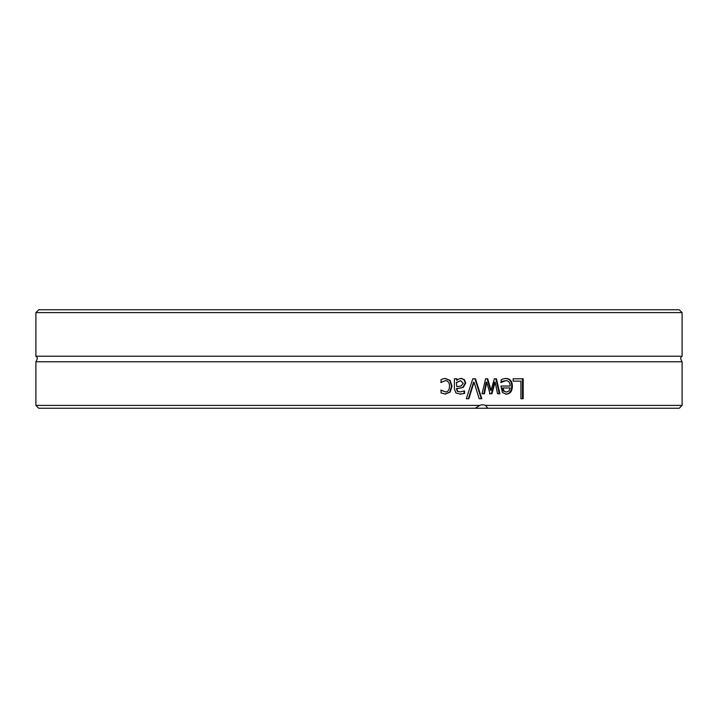 <?xml version="1.0" encoding="UTF-8"?>
<svg xmlns="http://www.w3.org/2000/svg" width="718" height="718" viewBox="0 0 718 718"><rect width="100%" height="100%" fill="white"/><g stroke="black" fill="none" stroke-linecap="round" stroke-linejoin="round"><path stroke-width="1.08" d="M682.1 312.599L679.255 309.754L38.745 309.754L35.9 312.599L682.1 312.599L682.1 356.227L35.9 356.227C36.088 357.232 38.925 356.496 35.9 361.773L35.9 405.401L479.803 405.401A8.535 7.889 -86.3 0 1 482.649 404.835A8.535 7.889 -86.3 0 1 485.476 405.401L487.836 408.246L475.217 408.246L479.803 405.401M35.9 405.401L38.745 408.246L475.217 408.246M682.1 356.227C681.912 357.232 679.075 356.496 682.1 361.773L682.1 405.401L485.476 405.401M682.1 361.773L35.9 361.773M468.863 398.732L466.323 398.732A3047.012 985.787 -69.9 0 0 472.776 378.808L475.442 378.808A3047.012 1066.777 69.7 0 1 481.823 398.732L479.184 398.732A3225.355 1113.78 -109.7 0 0 474.042 382.182A3225.355 1064.911 109.6 0 1 468.863 398.732M513.146 381.159L513.146 378.808L523.198 378.808L523.198 398.732L520.909 398.732L520.909 381.159L513.146 381.159M503.21 378.889L505.732 378.467C510.076 378.565 512.302 381.141 512.392 386.203C512.185 391.292 510.148 393.949 506.28 394.173L502.412 392.513L500.922 386.024L510.148 386.024C510.067 382.506 508.604 380.711 505.759 380.657L501.164 382.47L501.164 379.723L503.21 378.889M484.417 393.76L482.074 393.76A5339.874 1999.621 -74.6 0 0 485.574 378.808L487.71 378.808A3548.006 1364.999 70.9 0 1 491.049 390.332A3576.744 1411.696 -70.9 0 0 494.361 378.808L496.452 378.808A5255.563 2193.212 74.2 0 1 499.907 393.76L497.547 393.76A6498.824 2693.074 -104.2 0 0 495.151 382.182A3786.382 1507.926 108.6 0 1 491.938 393.76L490.035 393.76A3604.136 1376.891 -108.9 0 0 486.705 382.182A7326.912 2805.98 103.1 0 1 484.417 393.76M456.801 378.808L456.801 380.387L458.542 379.113L461.423 378.386L464.465 379.705L465.713 383.134L463.137 387.505L456.801 388.635L456.801 389.12L457.77 391.382L460.256 391.884L464.573 390.87L464.573 393.437L460.247 394.11L455.957 392.997L454.395 389.021L454.395 378.808L456.801 378.808M442.934 378.853L445.304 378.467L450.15 380.387L452.008 386.248L450.15 392.064L445.304 394.092L441.049 392.952L441.049 390.125L445.348 391.902C447.987 391.813 449.378 389.928 449.513 386.248C449.432 382.631 448.041 380.764 445.348 380.657L441.049 382.47L441.049 379.642L442.934 378.853M487.836 408.246L679.255 408.246L682.1 405.401M474.042 382.182L473.539 382.182A3236.771 1069.147 109.5 0 1 468.378 398.732M474.93 378.808A3057.648 1070.996 69.7 0 1 481.275 398.732M522.471 378.808L522.471 398.732M503.883 390.951L503.246 390.951L502.483 387.944L503.121 387.944L503.883 390.951L506.405 392.109L509.062 390.933L510.148 387.944L503.121 387.944M503.246 390.951L506.405 392.109M505.759 380.657L502.385 381.321L500.67 382.47M505.086 378.467C509.412 378.565 511.629 381.141 511.719 386.203C511.512 391.292 509.484 393.949 505.634 394.173M502.385 381.321L503.022 381.321M486.705 382.182L486.14 382.182A7356.475 2817.854 103.1 0 1 483.86 393.76M490.035 393.76L489.452 393.76M495.151 382.182L494.549 382.182A3800.284 1514.029 108.5 0 1 491.345 393.76M495.842 378.808A5275.963 2202.321 74.2 0 1 499.279 393.76M487.145 378.808A3560.858 1370.491 71 0 1 490.466 390.332L491.049 390.332M460.561 380.711L456.37 382.488L456.801 386.634L461.073 386.024L463.263 383.313L460.561 380.711L456.801 382.488M456.37 382.488L456.801 386.634M456.37 378.808L456.801 380.387M464.106 391.005L464.106 393.437L459.798 394.11M460.974 378.386L463.999 379.705L465.246 383.134L462.679 387.505L456.37 388.635L457.339 391.382L460.256 391.884M464.106 393.437L464.573 393.437M462.679 387.505L463.137 387.505M463.999 379.705L464.465 379.705M445.348 380.657L440.825 382.47M440.825 390.125L445.348 391.902M444.918 378.467L449.746 380.387L451.595 386.248L449.746 392.064L444.918 394.092M511.719 386.203L512.392 386.203M465.246 383.134L465.713 383.134M35.9 312.599L35.9 356.227"/></g></svg>
